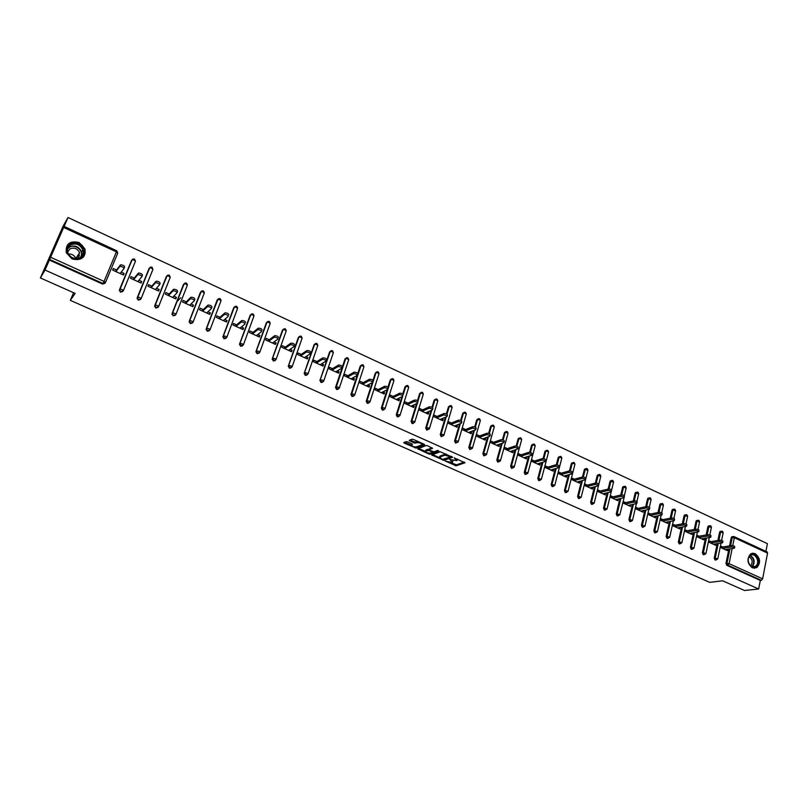 <?xml version="1.0" encoding="UTF-8"?>
<svg xmlns="http://www.w3.org/2000/svg" width="808" height="808" viewBox="0 0 808 808"><rect width="100%" height="100%" fill="white"/><g stroke="black" fill="none" stroke-linecap="round" stroke-linejoin="round"><path stroke-width="1.21" d="M445.228 461.035L456.187 465.772L464.984 462.772L454.177 457.863L456.954 460.621L449.672 459.459L452.531 462.156L451.733 462.439L445.228 461.035M72.084 258.934C81.305 260.994 85.608 257.681 84.981 248.995L79.144 242.562C69.771 240.461 65.478 243.854 66.276 252.732L72.084 258.934M752.389 567.873L756.813 567.64C760.954 562.742 760.409 558.075 755.167 553.652L750.612 553.935C746.582 558.873 747.168 563.519 752.389 567.873M407.424 441.855L406.06 441.633L403.778 442.572L404.232 443.158L416.241 448.087L424.604 444.814L424.16 444.228L413.383 439.421L411.999 439.209L409.181 440.36L414.241 442.996L417.019 442.653C420.211 442.723 421.837 443.441 421.907 444.804L416.393 446.976C413.241 446.895 411.625 446.178 411.545 444.834L412.474 444.471L412.009 443.885L407.424 441.855M758.661 589.002L744.461 590.486L722.665 580.811L709.636 582.346L70.316 300.364L75.154 293.395L40.4 277.962L45.016 270.044L758.661 589.002L760.318 580.437L761.368 580.316L727.846 565.196L726.816 565.337L760.318 580.437M431.714 454.934L443.935 460.348L452.601 457.257L440.229 451.773L431.714 454.934M428.796 454.025L417.807 448.783L426.18 445.521L427.563 445.743L432.583 448.359L429.109 449.682L429.553 450.258L433.926 451.813L437.542 450.46L438.815 451.016L430.159 454.248L428.796 454.025L429.048 453.207M73.578 292.698L70.316 300.364M413.06 423.261L412.302 423.594M766.842 551.894L767.57 553.106L762.621 578.831L761.368 580.316M765.923 551.359L767.408 543.663L68.013 217.514L63.034 226.28L40.4 277.962M45.016 270.044L68.013 217.514M727.594 549.248L727.321 550.612L720.201 547.359L731.604 545.602C733.644 545.673 734.684 546.067 734.725 546.774L734.502 547.844M722.665 546.976L720.494 545.986M104.979 283.295L102.596 284.073L103.01 283.507L49.732 259.489M49.379 260.085L102.596 284.073M726.816 565.337L725.968 563.449L728.897 549.056M729.543 545.915L731.24 537.552L732.492 536.653M122.846 291.435L120.523 292.142L119.453 289.799L132.199 259.671M140.511 299.465L138.249 300.132L137.188 297.799L149.753 267.731M157.984 307.414L155.782 308.03L154.732 305.717L167.105 275.71M175.265 315.272L173.124 315.847L172.074 313.544L184.274 283.598M192.365 323.049L190.274 323.574L189.234 321.281L201.253 291.405M209.272 330.724L207.232 331.219L206.202 328.937L218.049 299.132M225.998 338.32L224.008 338.774L222.988 336.512L233.764 307.646L234.663 306.777M242.541 345.834L240.612 346.258L239.582 343.996L250.167 315.221L251.096 314.342M258.903 353.268L257.025 353.651L256.015 351.409L266.387 322.725L267.357 321.826M275.104 360.61L273.276 360.974L272.266 358.742L282.446 330.139L283.446 329.23M291.132 367.882L289.345 368.216L288.345 366.004L298.334 337.481L299.364 336.562M306.989 375.064L305.252 375.387L304.252 373.175L314.049 344.743L315.11 343.824M322.685 382.184L320.988 382.477L319.998 380.275L329.603 351.935L330.694 351.005M338.209 389.214L336.562 389.496L335.572 387.305L344.996 359.045L346.117 358.116M353.581 396.173L351.975 396.435L350.935 394.526L357.176 375.407M357.298 375.043L357.671 373.902M357.793 373.528L360.237 366.095L361.378 365.145M368.801 403.061L367.226 403.313L366.206 401.344L372.236 382.608M372.983 380.305L375.316 373.064L376.478 372.114M383.861 409.878L382.325 410.111L381.315 408.101L387.143 389.719M387.981 387.103L390.244 379.962L391.425 379.013M398.768 416.625L397.263 416.847L396.274 414.777L401.919 396.728M402.808 393.86L405.02 386.79L406.222 385.84M413.524 423.301L412.05 423.503L411.09 421.382L416.544 403.657M417.494 400.576L419.645 393.546L420.867 392.597M428.523 429.311L426.695 430.109L425.735 427.988L431.028 410.494M432.017 407.232L434.138 400.202L435.361 399.293M442.976 435.896L441.188 436.633L440.239 434.532L445.37 417.261M446.39 413.848L448.49 406.778L449.713 405.919M457.278 442.41L455.53 443.097L454.591 441.006L459.58 423.937M460.621 420.402L462.711 413.282L463.923 412.474M471.438 448.864L469.741 449.5L468.802 447.42L473.66 430.543M474.7 426.897L476.781 419.726L477.983 418.968M485.457 455.247L483.8 455.833L482.871 453.763L487.598 437.077M488.648 433.341L490.719 426.109L491.91 425.402M499.334 461.57L497.728 462.115L496.799 460.055L501.394 443.531M502.455 439.734L504.515 432.431L505.707 431.775M513.08 467.832L511.514 468.327L510.595 466.277L515.07 449.915M516.12 446.077L518.18 438.694L519.352 438.087M526.685 474.023L525.17 474.478L524.251 472.438L528.614 456.237M529.654 452.359L531.563 445.269L532.876 444.329M539.926 480.427L538.694 480.568L537.785 478.538L542.027 462.489M543.057 458.591L544.945 451.46L546.269 450.521M553.288 486.456L552.086 486.608L551.177 484.578L555.318 468.67M556.328 464.782L558.197 457.581L559.53 456.651M566.539 492.436L565.347 492.577L564.438 490.567L568.479 474.791M569.468 470.913L571.327 463.651L572.66 462.721M579.649 498.354L578.477 498.496L577.579 496.496L581.518 480.851M582.487 477.003L584.325 469.66L585.669 468.731M592.648 504.222L591.486 504.364L590.597 502.364L594.435 486.85M595.365 483.063L597.213 475.609L598.556 474.69M605.515 510.03L604.374 510.161L603.485 508.181L607.232 492.789M608.131 489.072L609.969 481.507L611.313 480.588M618.261 515.777L617.14 515.918L616.251 513.949L619.908 498.667M620.776 495.021L622.604 487.345L623.958 486.436M630.886 521.473L629.785 521.615L628.907 519.655L632.462 504.485M633.3 500.909L635.128 493.132L636.482 492.234M643.4 527.119L642.31 527.26L641.431 525.301L644.905 510.242M645.723 506.727L647.531 498.869L648.885 497.97M655.793 532.714L654.712 532.846L653.844 530.906L657.237 515.948M658.025 512.494L659.823 504.546L661.176 503.657M668.075 538.249L667.014 538.391L666.145 536.451L669.458 521.594M670.216 518.211L672.004 510.171L673.357 509.282L672.004 510.171M680.275 543.754L679.195 543.875L678.336 541.956L681.558 527.19M682.295 523.857L684.063 515.746L685.426 514.868L684.063 515.746M692.365 549.198L691.264 549.319L690.406 547.4L693.557 532.735M694.264 529.452L696.021 521.271L697.395 520.403M704.334 554.591L703.223 554.702L702.364 552.793L705.445 538.229M706.131 534.997L707.869 526.745L709.161 525.856M716.201 559.944L715.07 560.045L714.221 558.146L717.221 543.663M717.888 540.481L719.605 532.179L720.877 531.28M710.919 541.612L708.727 540.613L708.434 541.986L715.615 545.269L715.878 543.875L713.454 544.279M699.072 536.199L696.86 535.189L696.557 536.573L703.808 539.875L704.031 538.461M687.113 530.735L684.881 529.715L684.578 531.098L691.89 534.442L692.062 532.997M675.044 525.22L672.791 524.19L672.478 525.584L679.861 528.947L679.993 527.483M662.863 519.655L660.59 518.615L660.267 520.009L667.721 523.412L667.812 521.918M650.571 514.039L648.269 512.989L647.945 514.383L655.47 517.817L655.52 516.292M638.158 508.363L635.846 507.303L635.512 508.707L643.097 512.171L643.107 510.626M625.634 502.637L623.291 501.576L622.958 502.98L630.614 506.475L630.583 504.899M612.989 496.859L610.626 495.779L610.282 497.193L618.019 500.728L617.928 499.122M600.233 491.032L597.839 489.941L597.496 491.355L605.303 494.92L605.172 493.284M587.345 485.143L584.931 484.043L584.578 485.467L592.456 489.062L592.809 487.638L592.274 487.396M574.337 479.195L571.902 478.084L571.539 479.518L579.498 483.144L579.851 481.719L579.265 481.457M561.207 473.195L558.752 472.074L558.379 473.508L566.408 477.174L566.772 475.74L566.135 475.447M547.945 467.135L545.471 466.004L545.087 467.438L553.197 471.145L553.571 469.711L552.864 469.387M534.553 461.025L532.058 459.873L531.664 461.317L539.855 465.055L540.239 463.62L539.471 463.267M521.039 454.843L518.514 453.692L518.12 455.136L526.382 458.904L526.776 457.469L525.947 457.086M507.384 448.602L504.838 447.44L504.434 448.884L512.787 452.692L513.181 451.248L512.292 450.844M493.597 442.309L491.022 441.128L490.618 442.582L499.051 446.43L499.455 444.976L498.506 444.541M479.679 435.946L477.074 434.755L476.659 436.209L485.174 440.097L485.588 438.643L484.578 438.178M465.62 429.523L462.994 428.321L462.57 429.775L471.165 433.704L471.589 432.25L470.509 431.755M451.419 423.028L448.763 421.816L448.329 423.281L457.015 427.24L457.439 425.786L456.298 425.261M437.077 416.474L434.391 415.251L433.946 416.716L442.723 420.726L443.158 419.251L441.946 418.706M422.584 409.858L419.877 408.616L419.423 410.09L428.291 414.13L428.735 412.666L427.452 412.08M407.949 403.162L405.212 401.919L404.757 403.394L413.706 407.484L414.161 406L412.807 405.384M393.163 396.415L390.405 395.142L389.931 396.627L398.98 400.758L399.445 399.273L398.021 398.627M378.235 389.587L375.437 388.305L374.962 389.799L384.093 393.971L384.568 392.486L383.073 391.799M363.146 382.689L360.317 381.396L359.833 382.891L369.064 387.103L369.549 385.618L367.973 384.901M347.894 375.72L345.046 374.417L344.551 375.912L353.874 380.174L354.369 378.679L352.712 377.922M332.492 368.68L329.614 367.367L329.098 368.862L338.522 373.165L339.027 371.67L337.3 370.882M316.928 361.57L314.009 360.237L313.494 361.742L323.018 366.095L323.533 364.59L321.725 363.762M301.192 354.379L298.253 353.035L297.728 354.55L307.353 358.944L307.868 357.429L305.979 356.57M285.295 347.117L282.325 345.753L281.79 347.268L291.516 351.712L292.041 350.197L290.072 349.298M269.236 339.774L266.226 338.401L265.68 339.926L275.508 344.41L276.053 342.895L274.003 341.956M252.995 332.361L249.955 330.967L249.399 332.492L259.338 337.027L259.883 335.502L257.752 334.532M236.582 324.856L233.512 323.452L232.946 324.978L242.986 329.563L243.551 328.038L241.319 327.018M219.998 317.271L216.887 315.857L216.312 317.392L226.462 322.028L227.038 320.493L224.725 319.433M203.222 309.615L200.091 308.181L199.495 309.716L209.757 314.403L210.343 312.868L207.939 311.767M186.274 301.869L183.103 300.414L182.497 301.96L192.87 306.697L193.466 305.151L190.971 304.01M169.135 294.031L165.933 292.567L165.317 294.112L175.801 298.899L176.407 297.354L173.821 296.172M151.813 286.113L148.571 284.638L147.945 286.184L158.55 291.031L159.166 289.476L156.469 288.244M134.29 278.114L131.007 276.609L130.371 278.174L141.097 283.063L141.723 281.507L138.936 280.235M116.574 270.013L113.261 268.498L112.605 270.064L123.452 275.013L124.089 273.447L121.2 272.134M704.101 538.492L701.667 538.906M692.183 533.048L689.78 533.472M680.164 527.563L677.781 527.998M668.034 522.019L665.661 522.473M655.783 516.423L653.44 516.888M643.42 510.767L641.108 511.262M630.947 505.071L628.654 505.576M618.352 499.314L616.08 499.839M605.646 493.506L603.394 494.052M592.809 487.638L590.587 488.204M579.851 481.719L577.659 482.305M566.772 475.74L564.61 476.346M553.571 469.711L551.43 470.337M540.239 463.62L538.128 464.267M526.776 457.469L524.685 458.126M513.181 451.248L511.121 451.935M499.455 444.976L497.425 445.683M485.588 438.643L483.588 439.37M471.589 432.25L469.62 432.997M457.439 425.786L455.51 426.553M443.158 419.251L441.259 420.059M428.735 412.666L426.866 413.484M414.161 406L412.332 406.848M399.445 399.273L397.637 400.152M384.568 392.486L382.81 393.375M369.549 385.618L367.822 386.537M354.369 378.679L352.672 379.629M339.027 371.67L337.38 372.639M323.533 364.59L321.917 365.59M307.868 357.429L306.303 358.459M292.041 350.197L290.516 351.258M276.053 342.895L274.558 343.976M259.883 335.502L258.439 336.623M243.551 328.038L242.148 329.179M227.038 320.493L225.674 321.665M210.343 312.868L209.03 314.07M193.466 305.151L192.203 306.394M180.81 297.718L177.871 300.748M176.407 297.354L175.195 298.627M159.166 289.476L157.994 290.779M141.723 281.507L140.612 282.84M124.089 273.447L123.028 274.821M452.733 461.469L453.076 460.6M457.247 459.883L457.631 459.126M450.47 462.529L456.469 464.812L464.337 462.115M443.794 459.409L451.975 456.611M432.593 454.611L439.299 457.581M442.269 459.459L450.814 456.904L444.814 455.217L439.603 457.116L442.269 459.459M446.43 454.147L445.107 454.237L444.814 455.217M439.683 456.833L439.956 456.116L445.107 454.237M425.281 451.369L418.675 448.44M431.987 447.713L429.331 448.925M437.976 450.45L430.442 453.278L430.159 454.248M425.836 450.066L425.543 451.036C425.624 452.359 427.23 453.066 430.361 453.147L432.341 452.409L431.896 451.844L428.897 450.5L425.584 451.026L425.877 450.056L425.664 450.652M429.159 449.521L427.816 449.309L427.523 450.288M425.877 450.056L427.816 449.309M429.664 453.248L430.442 453.278M411.656 444.461L411.908 443.834M422.089 444.198L422.483 443.481M418.17 441.562L417.312 441.663L417.019 442.653M410.04 440.006L414.544 442.006L417.312 441.663M415.716 447.076L424.028 444.168M404.626 442.218L411.272 445.158M725.15 549.622L734.442 548.167C734.401 547.46 733.361 547.067 731.321 546.986L722.382 548.359M713.424 544.269L722.635 542.754C722.594 542.037 721.554 541.643 719.494 541.572L719.787 540.178C721.837 540.249 722.887 540.643 722.918 541.37L722.695 542.431M719.787 540.178L708.475 542.006M719.494 541.572L710.636 542.996M701.596 538.865L710.717 537.3C710.687 536.573 709.636 536.169 707.566 536.098L707.859 534.704C709.929 534.775 710.979 535.179 711.01 535.906L710.777 536.966M707.859 534.704L696.648 536.613M707.566 536.098L698.779 537.583M689.658 533.421L698.688 531.795C698.657 531.048 697.607 530.644 695.526 530.573L695.829 529.179C697.9 529.24 698.96 529.654 698.981 530.391L698.758 531.452M695.829 529.179L684.709 531.159M695.526 530.573L686.81 532.119M677.609 527.917L686.548 526.24C686.517 525.483 685.467 525.069 683.366 525.008L683.679 523.594C685.77 523.665 686.82 524.079 686.851 524.836L686.618 525.887M683.679 523.594L672.67 525.665M683.366 525.008L674.741 526.614M665.449 522.372L674.286 520.625C674.266 519.857 673.205 519.443 671.105 519.382L671.418 517.968C673.519 518.029 674.579 518.453 674.599 519.221L674.367 520.271M671.418 517.968L660.51 520.12M671.105 519.382L662.55 521.049M749.572 555.783C753.925 550.177 761.611 560.702 756.945 565.842C752.612 571.509 744.845 560.924 749.572 555.783M756.339 565.519C760.207 561.348 754.803 552.137 750.41 555.399L749.521 556.197C745.663 560.318 750.965 569.529 755.369 566.378L756.339 565.519M749.046 556.874C752.218 558.904 752.925 561.641 751.167 565.105L750.521 565.701M754.319 568.327L757.49 566.59C761.56 562.196 757.207 552.066 751.814 553.369M70.084 244.349C78.336 238.522 89.446 252.47 80.77 257.702C72.558 263.63 61.287 249.571 70.084 244.349M80.245 257.399C82.8 255.51 83.648 252.985 82.8 249.813C79.992 244.329 75.851 242.733 70.367 245.036C67.741 246.955 66.892 249.551 67.832 252.803C70.74 258.196 74.881 259.721 80.245 257.399M68.377 254.045C71.952 253.793 74.427 255.288 75.821 258.53L75.841 258.58M67.63 252.126L69.821 248.965C74.104 247.157 77.346 248.389 79.558 252.682L77.901 258.388M79.588 255.984L78.598 254.187M83.103 257.368C85.062 255.065 85.608 252.379 84.729 249.308C81.255 242.491 76.114 240.501 69.296 243.349M653.177 516.766L661.924 514.969C661.904 514.181 660.833 513.767 658.722 513.696L659.035 512.292C661.156 512.353 662.217 512.767 662.237 513.555L662.005 514.605M659.035 512.292L648.238 514.514M658.722 513.696L650.248 515.433M640.784 511.121L649.43 509.252C649.42 508.454 648.349 508.03 646.218 507.969L646.552 506.555C648.673 506.606 649.743 507.04 649.763 507.838L649.521 508.878M646.552 506.555L635.856 508.868M646.218 507.969L637.835 509.767M628.281 505.414L636.825 503.485C636.815 502.677 635.745 502.243 633.603 502.182L633.937 500.768C636.078 500.819 637.148 501.253 637.159 502.061L636.916 503.101M633.937 500.768L623.352 503.162M633.603 502.182L625.301 504.051M619.888 514.494L624.109 497.657C624.099 496.839 623.019 496.395 620.867 496.344L621.2 494.92C623.352 494.971 624.433 495.405 624.443 496.233L624.2 497.274M621.2 494.92L610.727 497.395M620.867 496.344L612.656 498.273M623.897 497.738L615.666 499.647M602.92 493.839L611.262 491.779C611.252 490.941 610.171 490.496 608 490.446L608.353 489.022C610.515 489.062 611.595 489.507 611.606 490.355L611.353 491.385M608.353 489.022L597.991 491.587M608 490.446L599.879 492.446M590.062 487.961L598.294 485.84C598.284 484.992 597.193 484.537 595.021 484.497L595.375 483.063C597.546 483.103 598.637 483.558 598.647 484.406L598.395 485.446M595.375 483.063L585.133 485.719M595.021 484.497L586.992 486.567M577.074 482.043L585.194 479.851C585.194 478.982 584.093 478.528 581.911 478.488L582.275 477.043C584.457 477.084 585.558 477.548 585.558 478.417L585.295 479.447M582.275 477.043L572.155 479.79M581.911 478.488L573.973 480.629M563.964 476.053L571.973 473.801C571.973 472.922 570.872 472.458 568.67 472.417L569.044 470.973C571.246 471.014 572.347 471.468 572.347 472.357L572.084 473.387M569.044 470.973L559.045 473.811M568.67 472.417L560.833 474.629M550.723 470.014L558.631 467.691C558.631 466.792 557.52 466.327 555.308 466.287L555.682 464.842C557.894 464.873 559.005 465.347 559.005 466.246L558.732 467.266M555.682 464.842L545.814 467.771M555.308 466.287L547.572 468.569M537.36 463.913L545.148 461.519C545.148 460.611 544.036 460.136 541.815 460.095L542.198 458.641C544.42 458.681 545.531 459.156 545.531 460.075L545.259 461.095M542.198 458.641L532.452 461.671M541.815 460.095L534.169 462.459M523.867 457.752L531.533 455.288C531.533 454.359 530.422 453.884 528.18 453.844L528.573 452.389C530.805 452.419 531.927 452.904 531.927 453.833L531.654 454.854M528.573 452.389L518.968 455.52M528.18 453.844L520.645 456.288M510.242 451.541L517.787 449.006C517.787 448.056 516.666 447.561 514.413 447.541L514.817 446.077C517.059 446.107 518.191 446.592 518.18 447.541L517.908 448.551M514.817 446.077L505.343 449.299M514.413 447.541L506.99 450.056M496.476 445.259L503.899 442.643C503.899 441.683 502.778 441.188 500.516 441.158L500.92 439.693C503.182 439.724 504.313 440.219 504.313 441.178L504.03 442.188M500.92 439.693L491.587 443.026M500.516 441.158L493.193 443.754M482.578 438.916L489.88 436.229C489.88 435.249 488.749 434.744 486.466 434.724L486.891 433.26C489.163 433.27 490.294 433.775 490.294 434.765L490.012 435.764M486.891 433.26L477.7 436.684M486.466 434.724L479.265 437.401M468.549 432.502L475.72 429.745C475.72 428.745 474.579 428.24 472.286 428.22L472.71 426.745C475.003 426.765 476.144 427.27 476.134 428.28L475.851 429.28M472.71 426.745L463.671 430.28M472.286 428.22L465.196 430.977M454.369 426.038L461.408 423.2C461.408 422.18 460.257 421.665 457.964 421.655L458.399 420.17C460.691 420.19 461.843 420.705 461.843 421.726L461.55 422.725M458.399 420.17L449.5 423.816M457.964 421.655L450.985 424.493M440.047 419.504L446.955 416.585C446.955 415.554 445.804 415.029 443.491 415.019L443.935 413.534C446.248 413.544 447.4 414.07 447.4 415.11L447.107 416.11M443.935 413.534L435.189 417.281M443.491 415.019L436.633 417.948M425.594 412.898L432.361 409.909C432.361 408.858 431.199 408.323 428.876 408.313L429.321 406.828C431.644 406.838 432.805 407.363 432.805 408.424L432.512 409.424M429.321 406.828L420.736 410.686M428.876 408.313L422.14 411.322M410.979 406.232L417.625 403.152C417.615 402.091 416.443 401.556 414.11 401.536L414.575 400.051C416.898 400.061 418.069 400.596 418.079 401.667M406.131 404.02L414.565 400.051L414.1 401.546L407.495 404.646M396.223 399.495L402.738 396.334C402.707 395.253 401.526 394.708 399.202 394.688L399.677 393.193C402 393.213 403.172 393.759 403.202 394.839M391.385 397.294L399.647 393.203L399.202 394.688L392.698 397.889M381.315 392.698L387.699 389.436C387.648 388.345 386.466 387.789 384.143 387.769L384.628 386.274C386.941 386.295 388.123 386.84 388.173 387.931M384.143 387.769L384.628 386.274L376.488 390.496M384.103 387.789L377.75 391.072M366.246 385.82L372.498 382.467C372.427 381.366 371.236 380.81 368.923 380.78L369.418 379.275C371.731 379.295 372.912 379.861 372.983 380.962M369.357 379.295L361.429 383.618M368.872 380.81L362.651 384.184M351.036 378.871L357.146 375.427C357.055 374.316 355.853 373.75 353.55 373.72L354.045 372.205C356.348 372.236 357.55 372.801 357.641 373.922M353.975 372.236L346.218 376.68M353.48 373.75L347.4 377.215M335.653 371.862L341.632 368.317C341.511 367.196 340.309 366.61 338.007 366.579L338.512 365.065C340.814 365.095 342.026 365.681 342.137 366.802M338.431 365.105L330.856 369.67M337.926 366.62L331.987 370.185M320.12 364.772L325.947 361.125C325.816 359.994 324.594 359.409 322.301 359.358L322.816 357.843C325.119 357.883 326.331 358.469 326.462 359.611M322.725 357.894L315.332 362.58M322.21 359.409L316.413 363.075M304.414 357.601L310.1 353.864C309.949 352.712 308.717 352.116 306.424 352.066L306.959 350.541C309.242 350.591 310.474 351.187 310.625 352.339M306.848 350.601L299.637 355.419M306.323 352.126L300.667 355.894M288.547 350.359L294.082 346.511C293.9 345.359 292.668 344.753 290.385 344.703L290.92 343.168C293.203 343.218 294.445 343.824 294.627 344.986M290.799 343.228L283.79 348.187M290.264 344.764L284.759 348.632M272.518 343.046L277.901 339.097C277.689 337.926 276.447 337.31 274.164 337.249L274.71 335.714C276.993 335.774 278.245 336.391 278.447 337.562M274.579 335.785L267.761 340.875M274.033 337.32L268.69 341.299M256.308 335.643L261.539 331.593C261.307 330.411 260.055 329.785 257.772 329.725L258.338 328.179C260.61 328.24 261.863 328.866 262.095 330.058M258.186 328.26L251.571 333.482M257.631 329.795L252.439 333.876M239.925 328.169L244.996 324.008C244.743 322.816 243.481 322.18 241.198 322.109L241.774 320.564C244.046 320.635 245.309 321.271 245.561 322.463M241.612 320.655L235.199 326.008M241.047 322.2L236.017 326.381M223.372 320.614L228.27 316.342C227.997 315.13 226.725 314.494 224.452 314.413L225.028 312.868C227.3 312.938 228.573 313.585 228.856 314.797M224.866 312.959L218.655 318.463M224.281 314.514L219.423 318.806M206.636 312.979L211.373 308.585C211.06 307.373 209.777 306.717 207.515 306.636L208.1 305.081C210.373 305.161 211.656 305.818 211.959 307.04L211.464 308.333M207.929 305.182L201.939 310.827M207.333 306.737L202.636 311.151M189.718 305.252L194.273 300.748C193.95 299.516 192.647 298.859 190.385 298.768L190.991 297.213C193.253 297.294 194.546 297.96 194.879 299.192L194.364 300.515M190.799 297.324L185.032 303.111M190.193 298.879L185.678 303.404M172.609 297.445L176.992 292.829C176.639 291.587 175.326 290.91 173.074 290.809L173.69 289.254C175.942 289.345 177.255 290.022 177.608 291.264L177.073 292.617M173.488 289.375L167.943 295.314M172.872 290.941L168.529 295.576M155.318 289.557L159.519 284.82C159.136 283.558 157.812 282.871 155.56 282.77L156.186 281.204C158.449 281.305 159.762 281.992 160.146 283.255L159.6 284.628M155.974 281.336L150.662 287.426M155.348 282.901L151.187 287.668M137.835 281.568L141.855 276.71C141.44 275.437 140.107 274.75 137.855 274.639L138.491 273.064C140.743 273.175 142.077 273.872 142.491 275.144L141.915 276.548M138.269 273.205L133.199 279.457M137.633 274.781L133.653 279.669M120.15 273.508L123.978 268.519C123.543 267.236 122.2 266.529 119.948 266.408L120.594 264.832C122.846 264.953 124.19 265.65 124.634 266.943L124.038 268.377M120.362 264.984L115.534 271.397M119.715 266.559L115.928 271.579M767.57 553.106L734.351 537.744L732.745 545.642M732.159 548.561L729.089 563.681L762.621 578.831M731.705 536.785L734.018 536.583L734.351 537.744L731.24 537.552M725.968 563.449L729.089 563.681L727.846 565.196L726.998 563.307L729.927 548.895M50.752 257.328L104.07 281.406L116.403 251.854L63.792 227.523M105.454 282.608L117.705 253.207L116.403 251.854L116.645 250.874M103.01 283.507L104.07 281.406L105.404 282.709L103.01 283.507M730.563 545.764L732.27 537.381L732.735 536.613L734.018 536.583L767.206 551.955M714.221 558.146L715.242 557.995L716.09 559.904L717.767 558.944L715.242 557.995L718.241 543.501M718.908 540.32L720.625 531.997L723.13 532.957L721.605 540.35M722.039 531.159L719.605 532.179M702.364 552.793L703.384 552.642L706.455 538.057M707.141 534.825L708.879 526.574L707.869 526.745M690.406 547.4L691.406 547.238L694.557 532.563M695.264 529.28L697.021 521.089L696.021 521.271M678.336 541.956L679.326 541.784L682.558 527.008M683.285 523.675L685.063 515.554L687.598 516.544L685.992 523.917M666.145 536.451L667.135 536.28L670.438 521.413M671.195 518.009L672.983 509.969L675.528 510.969L673.892 518.352M653.844 530.906L654.823 530.725L658.217 515.746M658.995 512.302L660.803 504.333L659.823 504.546M641.431 525.301L642.4 525.119L645.875 510.04M646.683 506.525L648.501 498.647L647.531 498.869M628.907 519.655L629.856 519.453L633.422 504.273M634.25 500.718L636.088 492.91L635.128 493.132M616.251 513.949L617.201 513.747L620.847 498.445M621.705 494.87L623.554 487.113L622.604 487.345M603.485 508.181L604.424 507.969L608.161 492.557M609.03 488.971L610.909 481.265L609.969 481.507M590.597 502.364L591.517 502.152L595.355 486.618M596.243 483.022L598.132 475.356L597.213 475.609M577.579 496.496L578.498 496.274L582.427 480.609M583.325 477.023L585.245 469.397L584.325 469.66M564.438 490.567L565.347 490.335L569.377 474.538M570.286 470.973L572.236 463.378L571.327 463.651M551.177 484.578L552.066 484.335L556.207 468.408M557.126 464.873L559.096 457.308L558.197 457.581M537.785 478.538L538.663 478.286L542.905 462.216M543.835 458.722L545.824 451.177L544.945 451.46M524.251 472.438L525.119 472.175L529.482 455.954M530.412 452.51L532.432 444.976L531.563 445.269M510.595 466.277L511.454 466.004L515.928 449.632M516.847 446.258L518.908 438.724L518.049 439.027M496.799 460.055L497.647 459.772L502.243 443.239M503.162 439.936L505.252 432.411L504.404 432.714M482.871 453.763L483.699 453.48L488.426 436.764M489.325 433.573L491.456 426.038L490.628 426.351M468.802 447.42L469.62 447.117L474.478 430.23M475.356 427.149L477.528 419.594L476.71 419.918M454.591 441.006L455.399 440.703L460.388 423.614M461.247 420.675L463.469 413.09L462.661 413.423M440.239 434.532L441.027 434.219L446.168 416.928M446.996 414.14L449.258 406.515L448.46 406.868M425.735 427.988L426.513 427.664L431.805 410.151M432.583 407.565L434.906 399.889L434.128 400.243M421.665 392.234L420.413 393.183L418.029 400.95L420.413 393.183L422.534 393.486L423.21 394.476L414.807 421.948M417.312 403.303L411.848 421.059L413.989 421.372L414.686 422.321L412.817 423.18L411.848 421.059L411.09 421.392L411.858 421.049L417.302 403.303M423.341 394.092L422.513 392.345L419.645 393.546M403.313 394.304L405.778 386.416L407.899 386.709L408.596 387.719L400.021 415.292M396.304 414.706L397.051 414.363L402.667 396.364L397.021 414.433L398.011 416.504L399.909 415.655L399.182 414.686L396.274 414.777M407.03 385.456L405.02 386.79M393.951 380.507L393.112 378.74L391.011 379.558L393.102 379.871L393.839 380.891L385.083 408.555M381.356 407.959L382.083 407.606L390.981 379.568L390.244 379.962M379.033 373.609L378.184 371.821L376.074 372.65L378.164 372.963L378.922 373.993L369.993 401.758M366.246 401.152L366.963 400.788L376.043 372.66L375.316 373.064M363.954 366.65L363.105 364.842L360.994 365.66L363.065 365.974L363.863 367.034L354.752 394.89M350.995 394.264L351.692 393.89L360.944 365.681L360.237 366.095M348.723 359.611L347.874 357.793L345.753 358.601L347.814 358.924L348.632 359.994L339.35 387.951M335.572 387.305L336.259 386.921L345.693 358.631L344.996 359.045M333.34 352.5L332.482 350.662L330.351 351.47L332.401 351.793L333.26 352.884L323.776 380.932M319.998 380.275L329.603 351.935M317.796 345.299L316.928 343.461L314.787 344.259L316.837 344.582L317.716 345.693L308.05 373.851M304.252 373.175L314.049 344.743M302.101 337.976L301.212 336.189L299.061 336.976L301.101 337.31L302.01 338.431L292.153 366.691M288.345 366.004L298.334 337.481M286.234 330.583L285.325 328.826L283.164 329.624L285.194 329.947L286.143 331.098L276.084 359.449M272.266 358.742L282.446 330.139M270.195 323.109L269.276 321.392L267.105 322.18L269.125 322.513L270.104 323.675L259.843 352.136M256.015 351.409L266.387 322.725M253.985 315.554L253.056 313.888L250.874 314.666L252.884 314.999L253.894 316.18L243.43 344.743M239.582 343.996L250.167 315.221M237.602 307.929L236.653 306.293L234.461 307.06L236.461 307.404L237.512 308.606L226.836 337.269M222.988 336.512L233.764 307.646M221.038 300.212L220.079 298.617L217.877 299.384L219.867 299.728L220.948 300.95L210.06 329.714M206.202 328.937L217.19 299.98M204.293 292.425L203.323 290.86L201.111 291.617L203.091 291.961L204.212 293.213L193.102 322.079M189.234 321.281L200.434 292.244M187.365 284.547L186.385 283.022L184.163 283.77L186.133 284.113L187.284 285.386L175.962 314.363M172.074 313.544L183.497 284.406M170.236 277.275L169.266 275.094L167.024 275.841L168.983 276.185L170.175 277.467L158.621 306.555M154.732 305.717L166.367 276.498M152.934 269.296L151.954 267.074L149.702 267.812L151.651 268.165L152.884 269.478L141.097 298.667M137.188 297.799L149.056 268.498M135.441 261.236L134.451 258.964L132.189 259.701L134.128 260.055L135.391 261.388L123.372 290.678M119.453 289.799L131.553 260.408M704.233 554.551L705.919 553.601L703.384 552.642L704.233 554.551M710.303 525.725L708.879 526.574L711.394 527.533L709.838 534.916M692.264 549.157L693.961 548.208L691.406 547.238L692.264 549.157M698.465 520.241L697.021 521.089L699.546 522.069L697.971 529.442M680.185 543.713L681.881 542.764L679.326 541.784L680.185 543.713M686.517 514.706L684.467 515.039M667.994 538.219L669.701 537.28L667.135 536.28L667.994 538.219M674.458 509.131L672.387 509.484M655.692 532.674L657.399 531.735L654.823 530.725L655.692 532.674M662.287 503.495L660.803 504.333L663.358 505.354L661.691 512.747M643.279 527.068L644.986 526.139L642.4 525.119L643.279 527.068M650.006 497.809L648.501 498.647L651.066 499.677L649.359 507.091M630.735 521.423L632.462 520.493L629.856 519.453L630.735 521.423M637.613 492.072L636.088 492.91L638.663 493.951L636.926 501.394M618.08 515.716L619.817 514.787L617.201 513.747L618.08 515.716M625.099 486.275L623.554 487.113L626.139 488.173L624.362 495.668M605.313 509.959L607.05 509.03L604.424 507.969L605.313 509.959M612.07 480.316L610.909 481.265L613.504 482.336L611.666 489.921M592.415 504.142L594.163 503.222L591.517 502.152L592.415 504.142M599.314 474.417L598.132 475.356L600.748 476.447L594.234 502.919M579.397 498.273L581.144 497.354L578.498 496.274L579.397 498.273M586.426 468.458L585.245 469.397L587.87 470.498L581.225 497.041M566.246 492.345L568.004 491.436L565.347 490.335L566.246 492.345M573.417 462.439L572.236 463.378L574.337 463.711L574.872 464.499L568.085 491.123M552.975 486.365L554.742 485.457L552.066 484.335L552.975 486.365M560.287 456.358L559.096 457.308L561.196 457.641L561.742 458.439L554.823 485.133M539.572 480.326L541.35 479.417L538.663 478.286L539.572 480.326M547.036 450.228L545.824 451.177L547.935 451.5L548.491 452.318L541.441 479.094M526.038 474.215L527.826 473.326L527.25 472.518L525.119 472.175L526.038 474.215M533.644 444.026L532.432 444.976L534.543 445.309L535.108 446.137L527.917 472.983M512.373 468.054L514.171 467.165L513.575 466.347L511.454 466.004L512.373 468.054M520.13 437.774L518.908 438.724L521.019 439.047L521.594 439.895L514.262 466.822M498.576 461.833L500.374 460.954L499.768 460.116L497.647 459.772L498.576 461.833M506.475 431.462L505.252 432.411L507.363 432.734L507.959 433.603L500.475 460.6M484.638 455.55L486.446 454.672L485.83 453.813L483.699 453.48L484.638 455.55M492.688 425.079L491.456 426.038L493.577 426.351L494.183 427.24L486.547 454.318M470.559 449.208L472.387 448.329L471.751 447.46L469.62 447.117L470.559 449.208M478.77 418.645L477.528 419.594L479.649 419.908L480.265 420.816L472.488 447.975M456.338 442.794L458.176 441.925L457.53 441.037L455.399 440.703L456.338 442.794M464.701 412.141L463.469 413.09L465.58 413.403L466.216 414.332L458.277 441.562M441.976 436.32L443.824 435.462L443.158 434.542L441.027 434.219L441.976 436.32M450.5 405.566L449.258 406.515L451.379 406.828L452.026 407.777L443.935 435.088M427.472 429.785L429.331 428.927L428.644 427.998L426.513 427.664L427.472 429.785M436.158 398.93L434.906 399.889L437.027 400.192L437.694 401.162L429.442 428.553M408.717 387.335L407.889 385.578L405.778 386.416L403.323 394.314M383.053 409.757L384.972 408.909L384.224 407.929L382.083 407.606L383.053 409.757M392.244 378.619L390.981 379.568L382.113 407.596L381.315 408.101M366.206 401.344L366.923 400.98L367.943 402.95L369.882 402.101L369.104 401.101L366.963 400.788L376.043 372.66L377.296 371.71M352.672 396.061L354.641 395.223L353.833 394.203L351.692 393.89L352.672 396.061M362.206 364.731L360.944 365.681L351.743 393.87L350.935 394.526M337.249 389.113L339.239 388.264L338.401 387.234L336.32 386.891L337.249 389.113M346.955 357.681L345.693 358.631L336.32 386.891L335.502 387.628M321.655 382.083L323.675 381.245L322.806 380.194L320.665 379.881L321.655 382.083M331.543 350.551L330.28 351.5L319.918 380.659M305.909 374.973L307.949 374.144L307.04 373.074L304.98 372.73L305.909 374.973M315.968 343.349L314.706 344.299L304.172 373.619M289.981 367.802L292.052 366.963L291.112 365.883L289.072 365.529L289.981 367.802M300.233 336.077L298.97 337.027L288.254 366.509M273.892 360.55L275.993 359.712L275.023 358.611L272.983 358.257L273.892 360.55M284.325 328.725L283.073 329.674L272.175 359.308M257.631 353.217L259.752 352.389L258.752 351.258L256.722 350.914L257.631 353.217M268.246 321.291L266.994 322.24L255.924 352.036M241.188 345.804L243.339 344.976L242.299 343.834L240.289 343.481L241.188 345.804M251.995 313.787L250.753 314.736L239.491 344.693M224.573 338.31L226.755 337.491L225.684 336.33L223.675 335.966L224.573 338.31M235.572 306.202L234.34 307.141L222.897 337.259M207.777 330.735L209.989 329.916L208.878 328.735L206.878 328.381L206.656 329.26L207.777 330.735M218.968 298.526L217.746 299.465L206.111 329.735M190.799 323.079L193.031 322.271L191.89 321.059L189.9 320.705L189.668 321.645L190.799 323.079M202.192 290.769L200.97 291.708L189.143 322.139M173.629 315.342L175.892 314.534L174.71 313.302L172.73 312.938L172.498 313.948L173.629 315.342M185.214 282.931L184.012 283.871L171.993 314.453M156.267 307.515L158.56 306.707L157.338 305.464L155.368 305.101L155.136 306.161L156.267 307.515M168.064 275.013L166.862 275.942L154.661 306.676M138.713 299.606L141.047 298.798L139.784 297.536L137.825 297.162L137.592 298.283L138.713 299.606M150.712 267.004L149.531 267.923L137.128 298.819M120.968 291.597L123.321 290.799L122.028 289.517L120.069 289.143L119.837 290.325L120.968 291.597M133.168 258.903L132.007 259.822L119.402 290.87M64.216 226.452L116.746 250.773L117.756 253.086M456.469 464.812L456.187 465.772M455.116 464.58L454.833 465.549M444.218 459.378L443.935 460.348M442.734 459.601L442.582 460.126M432.381 454.692L432.139 455.5M451.005 456.187L450.854 456.732L451.026 456.187M439.956 456.116L439.673 457.086M418.514 448.511L418.251 449.359M429.412 448.703L429.119 449.682L429.401 448.703M429.058 449.935L428.897 450.5M411.858 443.855L411.565 444.834M415.908 442.229L415.615 443.208M414.544 442.006L414.241 442.996M409.919 440.057L409.646 440.946M416.534 447.117L416.241 448.087M415.13 447.046L414.888 447.864M404.505 442.269L404.232 443.158M731.321 546.986L731.604 545.602M750.268 555.5C754.278 558.086 755.167 561.57 752.935 565.954L752.147 566.691M751.763 566.539L752.5 565.842C754.662 561.631 753.813 558.267 749.955 555.742M67.842 248.157L69.145 247.036C74.609 244.743 78.74 246.329 81.537 251.783L81.396 256.439M80.83 256.964C84.325 250.955 74.952 243.248 69.195 247.43L67.609 248.894M717.817 558.702L721.049 543.057M723.19 532.704L722.382 531.199L720.059 531.422M705.97 553.349L709.283 537.583M711.454 527.27L710.646 525.766L708.303 526.008M694.011 547.955L697.405 532.058M699.617 521.796L698.809 520.281L696.435 520.544M681.942 542.501L685.426 526.483M687.659 516.272L686.851 514.746L685.457 514.847M669.761 537.007L673.337 520.847M675.599 510.696L674.791 509.161L673.367 509.282M657.47 531.452L661.146 515.161M663.429 505.071L662.621 503.525L660.187 503.879M645.057 525.856L648.834 509.414M651.137 499.384L650.339 497.839L647.875 498.213M632.533 520.2L636.411 503.606M638.734 493.658L637.936 492.092L635.452 492.506M626.22 487.87L625.412 486.295L622.918 486.749M607.121 508.737L611.212 491.799M613.585 482.022L612.777 480.447L610.252 480.932M600.829 476.134L600.031 474.549L597.476 475.064M587.961 470.175L587.153 468.579L584.578 469.145M574.963 464.166L574.155 462.56L571.549 463.166M561.833 458.106L561.025 456.49L558.399 457.136M548.592 451.975L547.774 450.349L545.127 451.046M535.209 445.794L534.401 444.158L531.715 444.895M521.705 439.552L520.887 437.906L518.18 438.694M508.06 433.25L507.252 431.583L504.515 432.431M494.294 426.876L493.476 425.21L490.719 426.109M480.376 420.453L479.558 418.766L476.781 419.726M466.337 413.959L465.509 412.262L462.711 413.282M452.147 407.404L451.319 405.687L448.49 406.778M437.815 400.778L436.987 399.051L434.138 400.202M439.895 456.146L439.603 457.116M432.583 451.601L432.401 452.187M411.838 443.865L411.545 444.834M752.349 566.761L755.369 566.378M79.558 252.682L75.821 258.53M82.8 249.813L81.537 251.783L81.285 256.55M81.881 253.722L81.507 254.298M368.923 380.78L369.418 379.275M353.55 373.72L354.045 372.205M338.007 366.579L338.512 365.065M322.301 359.358L322.816 357.843M306.424 352.066L306.959 350.541M290.385 344.703L290.92 343.168M274.164 337.249L274.71 335.714M257.772 329.725L258.338 328.179M241.198 322.109L241.774 320.564M224.452 314.413L225.028 312.868M207.515 306.636L208.1 305.081M190.385 298.768L190.991 297.213M173.074 290.809L173.69 289.254M155.56 282.77L156.186 281.204M137.855 274.639L138.491 273.064M119.948 266.408L120.594 264.832"/></g></svg>
